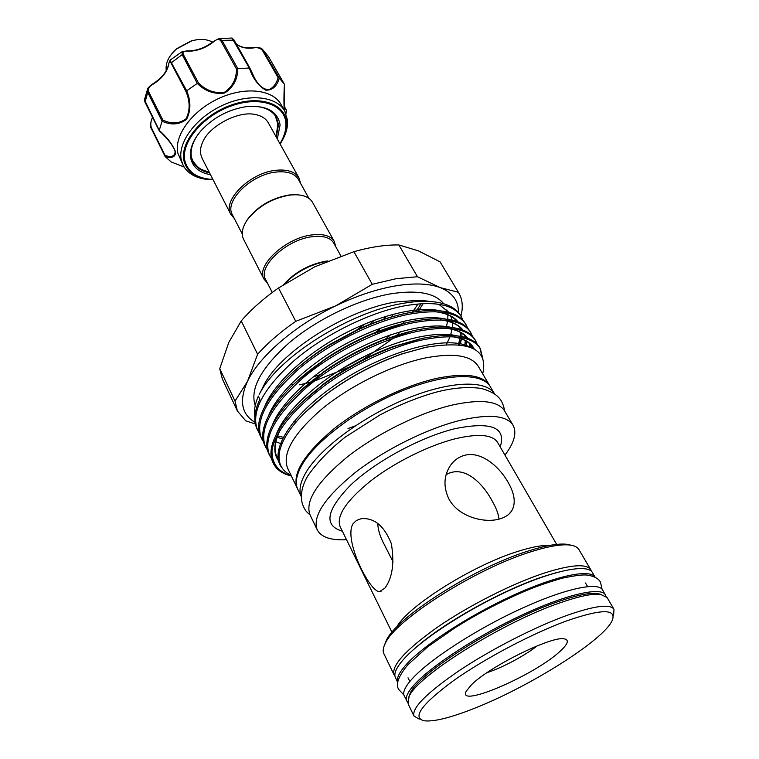 <?xml version="1.0" encoding="UTF-8"?>
<svg xmlns="http://www.w3.org/2000/svg" width="759" height="759" viewBox="0 0 759 759"><rect width="100%" height="100%" fill="white"/><g stroke="black" fill="none" stroke-linecap="round" stroke-linejoin="round"><path stroke-width="1.14" d="M606.08 596.346L602.599 589.895C598.149 581.555 564.658 588.623 520.636 608.898C476.68 629.088 430.562 658.935 412.896 678.015C405.353 686.193 402.46 692.132 404.224 695.823L407.649 702.293M605.521 594.876C601.166 586.679 567.694 593.927 523.596 614.297C479.565 634.59 433.313 664.419 415.534 683.394C407.934 691.525 405.012 697.398 406.739 701.022M595.141 577.201L592.362 572.457C587.608 563.605 554.032 570.056 510.276 589.999C466.557 609.856 420.96 639.742 403.684 659.22C396.312 667.559 393.56 673.688 395.43 677.607L397.82 682.559M595.132 577.191C590.132 568.7 556.461 575.483 512.742 595.521C469.081 615.473 423.607 645.216 406.283 664.505C398.978 672.664 396.151 678.679 397.82 682.55M173.403 51.925L176.847 48.595L191.249 40.901L195.936 39.895M212.492 42.143L210.3 41.062C205.006 38.984 198.849 38.908 191.828 40.825L176.468 49.022C168.65 56.014 165.253 63.196 166.268 70.559M284.198 110.112L284.388 84.202L279.312 78.13C276.94 86.355 272.415 90.368 265.745 90.169C258.383 85.862 252.899 78.471 249.284 68.006L237.842 68.68C237.595 79.42 233.203 87.522 224.664 93.015C214.304 94.467 205.177 91.279 197.283 83.424L186.686 90.795C190.983 101.127 190.945 110.643 186.562 119.334C179.371 124.742 171.211 125.368 162.103 121.222L159.229 130.387C167.369 137.597 172.834 144.846 175.623 152.113C175.424 157.047 171.961 158.555 165.215 156.629L165.111 155.491C171.515 157.54 174.864 156.269 175.149 151.686L173.896 148.366M162.103 121.222L147.711 92.332L147.578 89.154L144.457 99.771L159.485 130.842M207.994 179.522L212.7 178.991M210.499 174.693C199.503 172.748 192.928 167.341 190.794 158.489C189.266 149.855 192.653 140.643 200.945 130.823C213.251 117.579 228.326 109.524 246.182 106.668C266.456 105.065 277.756 111.165 280.099 124.96L277.32 139.011M276.314 137.208L278.544 124.533L276.333 117.351C271.836 109.846 263.307 106.156 250.726 106.26M198.08 134.381C192.378 142.569 190.167 150.187 191.467 157.208L193.042 161.819C196.116 167.568 201.619 171.249 209.56 172.853M152.606 117.474L152.274 118.271C150.747 121.193 150.415 124.267 151.269 127.474L151.193 128.271M207.928 179.522C195.86 178.27 187.596 173.517 183.128 165.282L181.297 159.997C177.378 142.891 195.414 118.025 221.932 105.634C248.383 93.082 276.57 96.08 284.729 111.032L287.509 120.159C288.031 127.227 285.906 134.618 281.153 142.331M284.729 111.032L280.925 104.353C272.728 89.315 244.569 86.213 218.213 98.708C191.79 111.042 173.868 135.918 177.834 153.1L183.128 165.282M165.215 156.629L171.173 161.923L184.095 167.008L171.173 161.923M230.85 214.417L202.055 158.214L200.746 154.343C200.053 150.576 200.699 146.496 202.672 142.094C208.981 126.26 237.928 110.814 254.588 114.381C261.181 115.548 265.764 118.366 268.325 122.835L299.008 178.014C295.279 171.876 287.813 169.276 276.608 170.225C250.546 172.179 221.932 200.367 230.85 214.417L234.408 218.668M308.904 198.355L298.448 179.532C294.834 173.583 287.595 171.069 276.741 171.999C251.504 173.915 223.791 201.192 232.415 214.788L242.244 233.952M300.564 183.346L299.008 178.014M272.263 292.481L265.603 279.502C257.386 266.826 286.494 239.55 312.11 236.723C323.135 235.413 330.345 237.548 333.761 243.108L340.895 255.954M267.415 283.031L263.971 279.084C255.479 265.982 285.536 237.804 311.987 234.91C323.353 233.573 330.801 235.774 334.321 241.523L335.687 246.571M263.971 279.084L243.563 239.237C240.982 233.867 242.216 227.444 247.254 219.958C257.87 206.41 272.177 198.108 290.175 195.044L294.483 194.74C303.515 194.712 309.539 197.264 312.566 202.397L334.321 241.523M245.992 221.884L247.776 219.066C258.041 205.964 271.883 197.928 289.293 194.968L296.788 194.759M327.907 260.925L325.507 261.238C308.79 264.493 294.881 272.215 283.781 284.416M326.968 261.324L326.465 261.39C310.127 264.502 296.19 271.988 284.634 283.857M490.01 386.236L478.312 366.379C471.377 355.44 453.816 352.612 425.638 357.906C393.01 364.652 351.37 384.974 322.784 408.247C293.562 433.351 281.845 453.332 287.633 468.199L297.613 488.967M489.697 385.667C482.971 375.088 465.476 372.622 437.203 378.267C404.462 385.411 362.451 405.989 333.457 429.224C303.809 454.262 291.769 473.986 297.319 488.388M291.048 475.324C280.906 470.485 277.206 461.984 279.948 449.831C284.407 433.607 299.046 415.704 323.865 396.132C348.163 377.745 374.5 363.589 402.877 353.675L425.078 347.423C469.375 340.023 488.587 348.817 482.696 373.817M482.079 356.929L479.897 347.954M273.458 463.569C271.618 459.688 271.143 455.144 272.035 449.907C275.659 431.046 293.078 409.708 324.292 385.904C353.314 364.529 393.219 345.981 423.389 339.69C453.901 333.894 472.866 336.863 480.305 348.599L479.527 347.299C472.079 335.535 453.104 332.537 422.602 338.315L394.794 346.398C368.494 356.18 344.263 369.225 322.12 385.534C283.031 414.566 264.426 445.656 272.984 462.573L273.458 463.569C276.523 469.726 282.5 473.882 291.39 476.035M480.305 348.599L482.838 358.665M459.081 344.662L461.481 338.751M462.468 319.719L460.903 316.095M259.635 433.636L257.662 430.287C250.527 412.469 262.557 389.367 293.733 360.98C323.514 335.155 369.092 312.604 404.063 305.905C434.404 300.735 453.484 304.34 461.292 316.712L460.533 315.45C455.523 307.101 445.059 302.424 429.158 301.418C421.283 301.029 412.45 301.702 402.649 303.439C350.8 311.75 280.849 355.516 260.992 391.208L259.17 394.31M461.292 316.712L462.933 320.222M460.713 342.394L459.641 344.728M465.988 324.596L465.229 323.325C457.497 311.076 438.446 307.604 408.067 312.907C392.507 315.972 375.705 321.664 357.65 329.975L329.273 345.222C279.359 375.458 249.645 417.156 260.973 437.269L261.608 438.607C254.569 420.989 266.741 397.991 298.107 369.614C328.068 343.799 373.817 321.123 408.835 314.254C439.224 308.932 458.275 312.376 465.988 324.596L467.629 328.135M471.832 335.563L470.333 331.901M470.722 332.537L469.963 331.256C462.326 319.169 443.294 315.848 412.868 321.304C400.42 323.818 386.948 328.078 372.46 334.083C355.373 341.313 339.339 349.937 324.359 359.956C279.198 390.022 254.872 426.9 264.948 445.637L265.584 446.994C258.648 429.566 270.963 406.672 302.518 378.324C332.66 352.518 378.58 329.71 413.646 322.66C444.072 317.186 463.104 320.478 470.722 332.537L472.364 336.114M476.595 343.599L475.096 339.899M475.495 340.535L474.726 339.245C467.183 327.319 448.18 324.159 417.716 329.776C407.365 331.911 396.217 335.279 384.253 339.871C362.09 348.609 341.541 359.671 322.594 373.058C280.735 402.687 259.73 436.321 268.952 454.072L269.597 455.438C262.756 438.209 275.213 415.429 306.968 387.099C337.281 361.303 383.38 338.372 418.503 331.142C448.967 325.507 467.971 328.638 475.495 340.535L477.136 344.15M257.662 430.287L257.026 428.958C253.326 420.903 254.284 411.027 259.901 399.329L258.316 396.046M263.61 441.975L261.608 438.607M267.614 450.372L265.584 446.994M271.656 458.844L269.597 455.438M446.51 344.396L450.059 336.645M450.523 335.307L452.041 329.292M452.288 327.461L452.402 322.765M452.051 320.042L450.874 316.038M448.844 312.3L438.73 304.226M430.325 301.484L420.04 300.175L395.496 302.006C347.613 309.644 283.505 349.776 265.024 382.944L260.394 392.223M446.444 326.512L447.63 321.133M447.838 319.264L447.838 314.786M447.412 311.93L446.871 309.871M443.664 303.714C435.087 293.012 417.478 289.71 390.838 293.818C358.371 299.407 317.66 318.865 289.729 342.318C261.2 367.698 249.692 388.788 255.223 405.591M417.478 276.731L396.141 278.695L372.252 284.302L335.753 305.83C356.635 295.82 376.521 289.179 395.42 285.915C414.11 282.87 429.025 283.43 440.173 287.595L417.478 276.731L398.826 244.948L418.313 250.821L440.068 261.846L458.711 292.813C462.449 299.217 463.237 306.769 461.074 315.488L460.865 315.991M313.116 376.938L320.507 374.548M384.652 339.719L390.686 334.795M402.469 323.751L405.173 320.867M412.507 312.091L418.114 303.875M315.611 353.827L316.503 353.542M368.883 325.042L374.396 320.213M365.013 323.903L355.231 331.114M329.074 345.345L327.006 346.208M494.365 393.589C485.902 379.747 449.707 380.847 406.245 398.741C362.811 416.539 320.213 448.265 306.057 472.288C300.184 482.288 298.6 490.418 301.314 496.671L297.879 489.555C294.834 483.17 296.295 474.811 302.253 464.48C316.323 440.192 359.13 408.266 402.649 390.657C446.216 372.944 482.288 372.403 490.352 386.777L494.384 393.608M504.953 455.087C514.298 442.687 517.012 432.753 513.084 425.287L504.64 410.98C498.198 400.885 480.789 398.892 452.402 405.012C419.518 412.687 377.014 433.607 347.489 456.795C317.271 481.737 304.786 501.092 310.042 514.877L317.234 529.867C321.256 537.277 331.019 540.55 346.521 539.677M513.084 425.287C506.813 415.477 489.46 413.769 461.017 420.154C428.038 428.142 385.259 449.252 355.43 472.402C324.89 497.287 312.158 516.443 317.234 529.867M464.527 455.324C480.532 450.912 498.635 465.599 508.075 482.307C514.792 493.881 515.987 503.435 511.68 510.968C509.308 514.564 505.456 517.173 500.143 518.814C484.204 523.767 458.113 516.566 448.901 498.976C443.446 487.449 443.683 476.699 449.613 466.728C453.313 460.865 458.284 457.06 464.527 455.324M446.15 474.631C463.559 464.584 482.174 482.164 492.287 501.177C496.225 508.037 498.464 514.014 499.014 519.128M393.115 561.992L384.623 545.19C380.202 537.106 377.925 529.82 377.792 523.359M385.022 587.969L379.737 591.574C370.439 593.348 342.973 539.573 353.087 523.672L356.55 520.399L361.208 518.701C374.206 517.562 384.253 525.883 391.34 543.653C394.557 562.95 392.45 577.722 385.022 587.969M384.585 644.875L386.103 640.928C395.183 618.12 474.517 567.371 528.757 550.844C545.844 545.455 558.615 543.273 567.068 544.307L571.195 545.237M590.825 569.848L578.87 549.488C577.485 547.125 574.535 545.655 570.018 545.057C561.423 544.023 548.396 546.262 530.939 551.784C475.523 568.709 394.3 620.634 385.088 643.803C383.067 647.892 382.65 651.156 383.845 653.622L394.111 674.884C391.122 665.814 405.581 649.903 437.497 627.162C468.512 605.796 511.376 584.041 543.197 573.415C570.673 564.582 586.546 563.396 590.825 569.848L591.403 571.261M556.281 572.637L543.311 576.584C502.505 589.952 443.076 623.148 415.647 647.731M408.769 697.208L410.059 693.603C417.535 673.669 501.405 620.824 557.58 601.821C576.204 595.35 589.515 592.58 597.513 593.51L601.232 594.449M613.984 609.278L607.096 597.542L600.597 594.354C592.485 593.415 578.908 596.261 559.886 602.883C502.486 622.371 416.606 676.43 409.044 696.639L408.086 703.811L413.997 716.06C411.558 708.1 426.738 692.882 459.556 670.396C491.405 649.211 534.991 626.915 566.964 615.388C594.544 605.739 610.217 603.709 613.984 609.278L613.623 615.34M472.278 709.162C527.752 687.853 604.05 640.188 612.304 620.274C616.65 608.737 601.593 608.889 567.134 620.72C532.543 633.262 484.223 658.774 453.132 680.927C421.606 704.324 411.919 717.606 424.072 720.784C433.417 721.923 449.489 718.042 472.278 709.162M560.076 651.279C535.067 674.998 456.444 709.001 466.235 691.202L471.273 684.979C488.796 666.867 552.135 635.577 564.26 638.86C569.402 639.865 568.007 644.011 560.076 651.279M487.098 672.607C502.05 667.863 524.953 655.634 537.211 645.843M419.243 719.134L413.997 716.06M394.965 676.146L394.111 674.884M219.74 368.646L222.302 378.864L237.396 410.989L235.024 401.122L219.74 368.646L228.81 342.394L241.229 320.943C251.144 309.463 263.563 298.477 278.506 287.974L314.7 266.826L353.903 251.694C370.496 246.998 385.477 244.749 398.826 244.948M458.711 292.813L440.068 261.846M255.356 423.987L245.698 420.79L237.396 410.989M278.506 287.974L295.744 321.332C280.517 331.892 267.804 342.869 257.605 354.263L241.229 320.943M257.605 354.263L247.519 381.303L235.024 401.122M255.062 422.365C241.409 414.281 238.895 400.6 247.519 381.303C259.123 356.521 294.672 325.507 335.753 305.83L295.744 321.332M372.252 284.302L353.903 251.694M458.389 292.281L440.173 287.595C452.573 292.594 458.645 300.887 458.398 312.49M293.41 422.013L296.181 421.9M258.345 396.113C254.948 403.978 253.781 410.913 254.844 416.909M286.855 474.261L291.2 475.637M272.035 449.907C271.428 463.037 277.87 471.719 291.361 475.959M285.593 112.74L286.655 110.596L285.944 113.565M197.283 83.424L182.16 54.62L182.169 51.65L170.025 60.179L186.686 90.795M249.284 68.006L232.007 38.026L218.896 38.605L221.979 40.36L237.842 68.68M253.041 47.627L253.07 47.627C258.126 47.191 261.295 47.808 262.576 49.468L279.312 78.13M284.388 84.202L268.553 56.707L262.586 49.468M249.834 68.035L234.246 40.331L249.91 68.111L254.303 77.551C258.515 85.558 263.392 89.6 268.942 89.695C273.259 87.731 276.323 83.737 278.126 77.722L262.396 50.35C260.204 48.007 257.216 47.2 253.44 47.931C246.296 48.832 240.603 47.523 236.353 44.003M249.388 67.997L254.142 77.266M186.904 50.919L187.312 51.233C183.65 50.862 182.321 51.916 183.308 54.411L198.403 82.845C205.841 90.416 214.493 93.585 224.379 92.342C232.387 86.991 236.419 79.211 236.485 69.003L237.719 68.69M236.485 69.003L220.907 40.948C219.047 38.775 216.581 39.089 213.497 41.859C205.357 48.234 196.619 51.356 187.312 51.233M147.578 89.154C147.398 88.319 149.191 86.526 152.948 83.775L153.1 84.173C149.4 86.156 147.882 88.623 148.565 91.573L162.872 120.074C171.468 124.201 179.219 123.764 186.126 118.765C190.167 110.406 190.111 101.317 185.955 91.516L186.581 90.871M185.955 91.516L171.069 62.997C169.855 60.673 169.096 61.081 168.792 64.23C167.094 72.058 161.866 78.699 153.1 84.173M212.159 179.285L210.689 179.693C195.822 178.356 186.913 172.046 183.934 160.756C179.712 142.635 201.581 115.814 230.366 105.368C259.113 94.647 285.223 103.423 286.475 122.275C286.987 129.21 284.872 136.468 280.118 144.039M236.286 43.899C240.328 47.238 245.916 48.481 253.07 47.627L253.44 47.931M278.126 77.722L279.246 78.063M198.403 82.845L197.397 83.348M162.872 120.074L162.141 121.117M152.948 83.775C161.819 78.186 167.075 71.545 168.726 63.851L168.792 64.23M152.274 118.271L152.246 117.768M284.454 84.429L268.61 56.802L263.364 50.455L262.396 50.35M151.269 127.474L165.111 155.491M148.565 91.573L147.711 92.332L145.035 102.218M279.929 143.707C284.378 136.43 286.352 129.457 285.849 122.806C284.606 104.239 258.876 95.634 230.584 106.194C202.255 116.478 180.718 142.863 184.854 160.718C187.767 171.838 196.543 178.052 211.182 179.38M293.6 384.272L290.204 384.794M421.055 303.647L416.055 311.532M392.972 336.37L392.365 336.892M368.39 354.472L341.892 368.865M313.865 379.519L313.163 379.728M386.331 316.19L383.267 319.643M556.66 544.393L497.657 442.506C492.591 434.575 478.445 433.332 455.239 438.778C428.731 445.438 394.671 462.364 370.819 480.817C346.322 500.655 336.095 515.921 340.117 526.623L391.967 632.323M342.366 531.205C323.372 525.607 326.171 510.19 350.772 484.935C375.658 461.396 420.733 437.013 454.745 428.731C491.282 421.302 506.443 427.364 500.219 446.918M396.729 627.067C407.583 606.28 473.151 564.981 518.34 551.243C531.727 547.021 542.163 545.076 549.639 545.427M318.628 363.504L319.643 363.182M375.24 332.935L380.809 328.059M391.17 317.12L393.485 314.169M299.653 384.841L310.459 382.213M314.435 381.065L349.69 366.891M362.517 359.927L393.361 338.201M396.454 335.506L400.591 331.711M418.389 311.218L423.124 303.534M348.011 428.531L355.221 425.903M439.736 310.678C417.061 306.01 378.608 315.108 340.763 335.544C304.416 355.089 273.392 384.519 264.825 406.283M464.897 345.611L465.514 340.487M465.39 337.442L465.039 335.288M445.239 318.951C422.697 314.141 383.76 323.372 345.336 344.131C308.429 363.978 276.997 393.798 268.648 415.515M470.172 347.167L469.755 343.315M450.751 327.281C428.37 322.328 388.95 331.702 349.956 352.783C312.48 372.944 280.631 403.143 272.509 424.803M473.787 348.808L472.933 346.835M456.292 335.677C434.091 330.582 394.187 340.089 354.614 361.502C316.56 381.976 284.302 412.545 276.399 434.139M469.432 346.891C448.256 335.051 389.965 349.529 341.142 381.075C292.509 412.469 267.614 451.235 282.12 468.009M277.016 437.336L282.386 438.797M460.286 343.78L461.538 338.77M461.842 336.541L461.946 333.04M457.952 321.825C453.73 316.323 446.083 312.936 435.021 311.664M396.596 315.583C383.95 318.752 370.667 323.552 356.768 329.985L329.767 344.491C316.977 352.328 305.422 360.914 295.08 370.24M466.235 345.933L466.586 341.076M466.235 337.698L465.855 336.038M462.848 330.004C458.825 324.605 451.463 321.256 440.77 319.947M404.566 323.201C394.035 325.668 382.849 329.359 371.028 334.273C354.795 341.142 339.558 349.349 325.307 358.874L296.921 381.198M278.344 450.789L279.578 451.434M471.178 347.565L470.798 344.956M467.772 338.239C463.958 332.954 456.871 329.643 446.529 328.286M412.365 330.971L382.441 340.165C361.388 348.466 341.854 358.979 323.846 371.711L298.97 392.118M474.214 349.036C471.14 342.442 463.844 338.324 452.307 336.692M420.04 338.875L392.65 346.759C367.669 356.047 344.652 368.447 323.609 383.95L301.2 403.01M279.71 430.903C273.212 444.195 273.164 454.603 279.559 462.146M426.444 347.129L402.175 353.789C373.798 363.817 347.774 377.84 324.112 395.866L305.09 412.384M212.017 179.115L212.596 178.792M183.308 54.411L182.16 54.62L171.069 62.997M232.007 38.026L234.18 40.151L221.979 40.36L220.907 40.948M286.314 110.245L284.046 106.26M602.058 589.155L600.464 582.096C598.301 578.349 593.737 575.996 586.792 575.037C582.551 574.601 574.278 575.673 561.983 578.254C549.08 582.049 538.368 585.673 529.839 589.145C509.877 597.352 489.707 607.323 469.337 619.069L454.992 627.788L427.678 646.839L407.744 664.856C398.219 676.554 395.278 684.836 398.93 689.703L403.911 694.959M191.249 40.901L191.828 40.825M275.232 115.634L277.879 124.078L276.039 136.705M247.776 219.066L247.254 219.958M420.04 300.175L429.158 301.418M511.68 510.968L508.909 514.156M379.737 591.574L381.606 590.976M567.068 544.307L570.018 545.057M585.512 583.016L587.589 586.584M597.513 593.51L600.597 594.354M504.735 411.141C502.667 400.724 499.223 393.513 481.301 388.437C467.468 386.53 452.041 387.868 435.021 392.45C416.995 397.612 398.579 405.145 379.756 415.059L345.468 436.947C330.288 448.882 317.831 461.709 308.097 475.428C301.959 485.58 300.061 495.086 302.386 503.957C305.479 511.841 306.721 511.642 310.118 515.048M410.059 693.603L409.044 696.639M408.01 677.787L409.822 681.506M386.103 640.928L385.088 643.803M265.024 382.944L260.992 391.208M277.547 435.875L283.164 437.25M458.284 344.586L460.115 338.41M460.476 336.275L460.694 332.328M460.371 329.15L459.812 326.844M456.975 321.455C452.867 316.105 445.4 312.841 434.584 311.655M396.72 315.554C383.893 318.771 370.572 323.581 356.768 329.985L357.65 329.975M281.874 444.053L275.64 441.672M294.957 370.354C305.08 361.161 316.683 352.537 329.767 344.491L329.273 345.222M464.802 345.592L465.314 340.383M465.077 337.347L464.508 334.842M461.87 329.643C457.981 324.406 450.808 321.171 440.353 319.937M404.642 323.182L372.46 334.083M279.9 450.002L278.61 449.366M296.797 381.312L324.359 359.956M469.935 347.081L469.242 342.897M466.804 337.888C463.123 332.755 456.235 329.548 446.121 328.277M412.469 330.952L384.253 339.871M298.856 392.223L322.594 373.058M473.056 348.419C470.134 342.138 463.085 338.22 451.918 336.673M420.173 338.846L394.794 346.398M279.189 460.21C273.43 453.313 273.676 443.427 279.938 430.543M301.095 403.105L322.12 385.534M426.852 347.043L402.877 353.675M304.198 413.266L323.865 396.132M293.458 194.674L294.483 194.74M192.236 159.95C195.708 165.234 198.953 168.47 201.989 169.646L209.294 172.34M218.896 38.605L213.374 41.441C205.101 47.883 196.296 51.052 186.942 50.919L182.169 51.65M168.726 63.851L170.025 60.179M159.191 130.728L144.969 102.123L144.457 99.771M152.474 117.218L152.227 117.816C150.263 123.556 149.903 127.009 151.126 128.186L165.083 156.439M159.238 130.785C165.111 135.946 171.591 144.191 171.619 144.58L173.925 148.422M284.255 110.197C283.676 104.6 284.018 87.854 284.464 84.429M284.037 105.975L286.665 110.596"/></g></svg>
